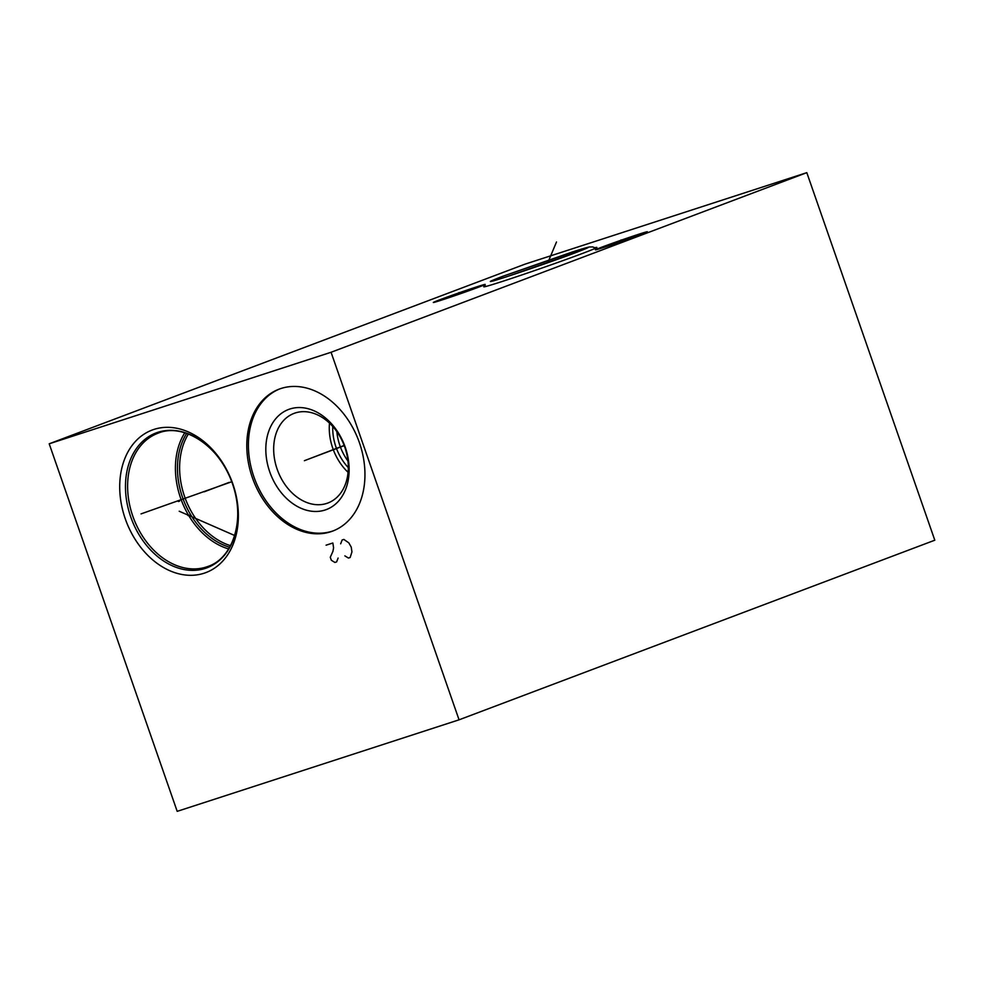 <?xml version="1.0" encoding="UTF-8"?>
<svg xmlns="http://www.w3.org/2000/svg" width="984" height="984" viewBox="0 0 984 984"><rect width="100%" height="100%" fill="white"/><g stroke="black" fill="none" stroke-linecap="round" stroke-linejoin="round"><path stroke-width="1.48" d="M459.061 719.821L934.8 540.204L806.806 172.655L524.939 264.179L49.2 443.796L177.194 811.345L459.061 719.821L331.067 352.272L49.2 443.796M806.806 172.655L331.067 352.272M439.873 299.739A27.466 0.64 160.8 0 1 468.384 289.628A27.466 0.64 160.8 0 1 485.198 284.413A27.466 0.64 160.8 0 1 478.654 287.143A27.466 0.64 160.8 0 1 450.155 297.254A27.466 0.64 160.8 0 1 433.329 302.469A27.466 0.64 160.8 0 1 439.873 299.739M601.999 247.095A27.466 0.64 160.8 0 1 630.51 236.984A27.466 0.64 160.8 0 1 647.337 231.757A27.466 0.64 160.8 0 1 640.781 234.5A27.466 0.64 160.8 0 1 612.282 244.61A27.466 0.64 160.8 0 1 595.455 249.825A27.466 0.64 160.8 0 1 601.999 247.095M594.988 247.71A59.876 1.402 160.8 0 1 596.882 247.427A59.876 1.402 160.8 0 1 582.614 253.392A59.876 1.402 160.8 0 1 520.45 275.422A59.876 1.402 160.8 0 1 483.784 286.811A59.876 1.402 160.8 0 1 485.444 285.864M125.263 518.777A76.174 56.519 69.3 0 1 153.996 429.405A76.174 56.519 69.3 0 1 232.814 483.845A76.174 56.519 69.3 0 1 204.082 573.229A76.174 56.519 69.3 0 1 125.263 518.777M252.322 477.511A75.854 56.285 69.3 0 1 279.087 389.16A75.854 56.285 69.3 0 1 359.431 442.738A75.854 56.285 69.3 0 1 332.666 531.089A75.854 56.285 69.3 0 1 252.322 477.511M228.632 548.949A71.143 52.779 -110.7 0 1 180.589 498.076A71.143 52.779 69.3 0 1 184.783 432.788M347.942 461.029A44.87 33.296 -110.7 0 1 339.898 445.604A44.87 33.296 69.3 0 1 336.86 431.644M348.299 467.621A44.87 33.296 69.3 0 1 335.987 447.08A44.87 33.296 69.3 0 1 332.752 426.466M329.492 423.095A47.909 35.547 69.3 0 0 332.752 448.187A47.909 35.547 -110.7 0 0 348.065 472.308M277.156 469.183A47.909 35.547 69.3 0 1 294.068 413.378A47.909 35.547 69.3 0 1 344.806 447.216A47.909 35.547 -110.7 0 1 327.906 503.008A47.909 35.547 -110.7 0 1 277.156 469.183M269.714 471.779A53.493 39.692 -110.7 0 0 325.064 510.019A53.493 39.692 -110.7 0 0 345.249 447.253A53.493 39.692 69.3 0 0 289.886 409.012A53.493 39.692 69.3 0 0 269.714 471.779M279.887 388.864A75.854 56.285 69.3 0 0 253.921 476.908A75.854 56.285 -110.7 0 0 333.465 530.77M179.629 501.09L178.448 501.532M229.21 482.369L204.18 491.816M149.642 510.831L148.461 511.274M141.032 513.894L231.744 481.754M189.149 515.112L187.969 515.554M179.211 511.237L234.659 535.505M306.467 459.897L305.286 460.352M307.475 459.516L344.24 445.641M304.4 460.697L344.166 445.444M344.867 555.874L348.447 558.063L350.144 557.51L351.952 551.889L351.226 547.092L348.803 542.848L343.846 539.417L342.149 539.97L340.661 543.808M326.085 545.185L332.85 542.996L333.576 547.793L332.936 551.347L330.28 557.251L331.337 560.265L334.917 562.454L336.614 561.901L338.102 558.063M459.479 294.044L458.95 292.555M621.605 241.4L621.088 239.912M556.489 242.002L547.793 262.74M232.495 483.821A72.078 53.48 -110.7 0 0 157.907 432.296A72.078 53.48 -110.7 0 0 130.712 516.871A72.078 53.48 -110.7 0 0 205.299 568.395A72.078 53.48 -110.7 0 0 232.495 483.821C220.305 446.379 183.442 422.271 157.895 433.255A71.143 52.779 -110.7 0 0 132.791 516.12A71.143 52.779 -110.7 0 0 208.153 566.366C233.294 558.014 245.483 519.048 232.495 483.821M186.665 433.391A69.679 51.697 -110.7 0 0 182.532 497.387A69.679 51.697 -110.7 0 0 229.653 547.239M188.375 434.018A68.745 51.008 -110.7 0 0 184.611 496.637A68.745 51.008 -110.7 0 0 230.527 545.653M502.627 276.344C484.977 283.121 486.342 283.244 506.735 276.725L576.144 252.47C593.795 245.692 592.429 245.557 572.036 252.076L502.627 276.344M502.43 276.406L581.236 249.149L589.195 246.972L592.663 246.922L595.726 248.14M586.587 248.337L575.947 252.544C551.446 261.941 493.439 281.486 492.062 281.178L492.406 281.129"/></g></svg>

